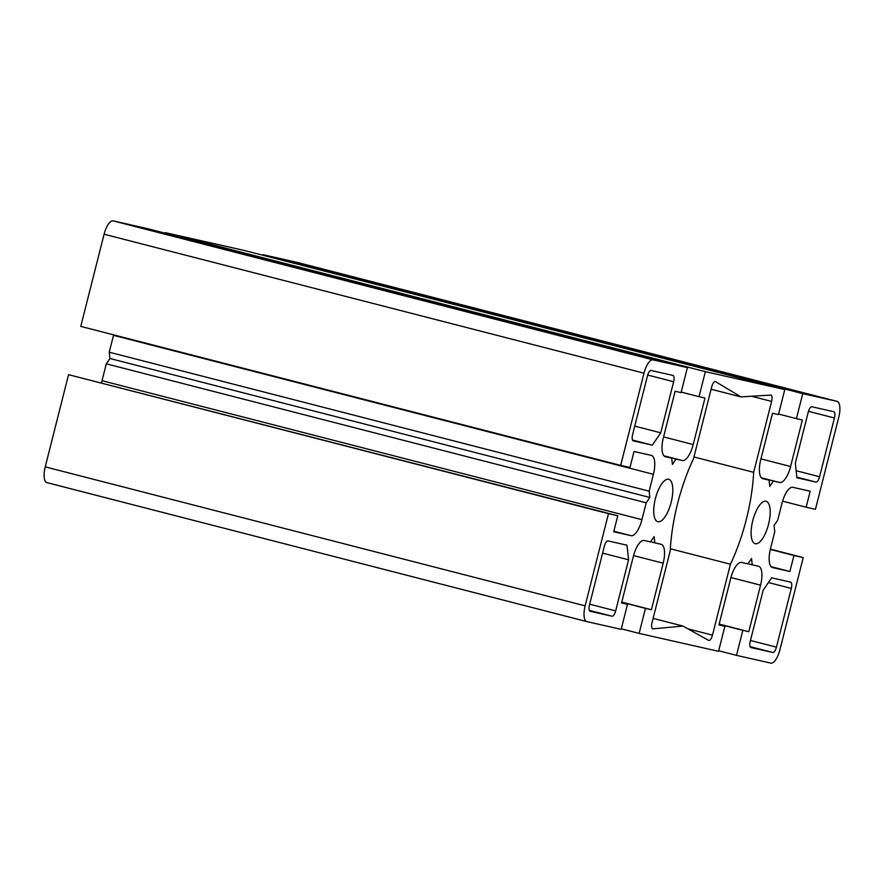 <?xml version="1.0" encoding="UTF-8"?>
<svg xmlns="http://www.w3.org/2000/svg" width="884" height="884" viewBox="0 0 884 884"><rect width="100%" height="100%" fill="white"/><g stroke="black" fill="none" stroke-linecap="round" stroke-linejoin="round"><path stroke-width="1.33" d="M752.748 520.698A21.901 8.1 104.4 0 0 755.19 543.682A21.901 8.1 104.4 0 0 768.55 524.256A21.901 8.1 104.4 0 0 766.108 501.272A21.901 8.1 104.4 0 0 752.748 520.698M655.364 498.72A21.901 8.1 104.4 0 0 657.806 521.715A21.901 8.1 104.4 0 0 671.166 502.289A21.901 8.1 104.4 0 0 668.724 479.294A21.901 8.1 104.4 0 0 655.364 498.72M682.967 626.071L708.603 640.381A6 2.221 104.4 0 0 708.802 640.458A6 2.221 104.4 0 0 712.471 635.143L730.416 564.224A99.605 36.808 104.4 0 0 753.665 472.332L771.61 401.413A6 2.221 104.4 0 0 770.936 395.115A6 2.221 104.4 0 0 770.671 395.093L740.947 396.905L715.576 381.645A6 2.221 104.4 0 0 715.355 381.545A6 2.221 104.4 0 0 711.697 386.872L693.498 458.763A99.605 36.808 104.4 0 0 677.553 503.725A99.605 36.808 104.4 0 0 670.249 550.655L652.061 622.535A6 2.221 104.4 0 0 652.724 628.833A6 2.221 104.4 0 0 653.022 628.856L682.967 626.071L653.11 618.391M617.772 515.759L608.468 513.659L585.142 605.849A14.995 5.547 104.4 0 0 586.81 621.596A14.995 5.547 104.4 0 0 586.865 621.607L621.165 629.353L627.496 604.336L621.551 602.999L633.32 556.467A18 6.652 -75.6 0 1 644.226 540.478L650.502 541.892L654.138 536.566L654.834 542.875L661.11 544.29A18 6.652 -75.6 0 1 661.177 544.301A18 6.652 -75.6 0 1 663.188 563.196L651.409 609.728L645.464 608.391L639.132 633.397L718.548 651.32L724.88 626.303L718.935 624.966L730.703 578.434A18 6.652 -75.6 0 1 741.61 562.445L747.886 563.87L751.522 558.533L752.218 564.843L758.494 566.257A18 6.652 -75.6 0 1 758.56 566.279A18 6.652 -75.6 0 1 760.571 585.175L748.792 631.706L742.847 630.358L736.516 655.364L770.815 663.111A14.995 5.547 104.4 0 0 779.909 649.784L803.236 557.594L793.931 555.495L789.876 571.495L772.572 567.583A18 6.652 -75.6 0 1 772.494 567.572A18 6.652 -75.6 0 1 770.494 548.677L774.76 531.803L774.064 525.505L777.699 520.179L781.975 503.305A18 6.652 -75.6 0 1 792.882 487.327L810.186 491.228L806.142 507.228L815.446 509.328L838.772 417.137A14.995 5.547 104.4 0 0 837.104 401.391A14.995 5.547 104.4 0 0 837.049 401.369L802.749 393.634L796.418 418.64L802.363 419.988L790.594 466.52A18 6.652 -75.6 0 1 779.688 482.498L773.412 481.084L769.776 486.41L769.08 480.111L762.804 478.697A18 6.652 -75.6 0 1 762.737 478.675A18 6.652 -75.6 0 1 760.726 459.779L772.505 413.248L778.45 414.596L784.782 389.579L705.366 371.667L699.034 396.673L704.979 398.021L693.211 444.553A18 6.652 -75.6 0 1 682.304 460.531L676.028 459.116L672.393 464.443L671.696 458.144L665.42 456.719A18 6.652 -75.6 0 1 665.354 456.708A18 6.652 -75.6 0 1 663.343 437.812L675.122 391.281L681.067 392.618L687.398 367.611L653.099 359.876A14.995 5.547 104.4 0 0 644.005 373.192L620.678 465.382L629.983 467.481L634.038 451.492L651.342 455.393A18 6.652 -75.6 0 1 651.42 455.415A18 6.652 -75.6 0 1 653.42 474.31L649.154 491.173L649.851 497.482L646.215 502.808L641.939 519.67A18 6.652 -75.6 0 1 631.032 535.66L613.728 531.748L617.772 515.759L68.554 374.672L45.228 466.863A14.995 5.547 104.4 0 0 46.896 482.609A14.995 5.547 104.4 0 0 46.951 482.631L586.744 621.574M608.468 513.659L68.554 374.672M627.496 604.336L621.596 602.822M654.834 542.875L650.58 541.782M651.409 609.728L621.772 602.103M645.464 608.391L621.728 602.28M639.132 633.397L621.308 628.811M724.88 626.303L718.979 624.789M752.218 564.843L747.963 563.749M748.792 631.706L719.156 624.071M742.847 630.358L719.112 624.248M736.516 655.364L718.692 650.779M803.236 557.594L770.373 549.141M793.931 555.495L770.307 549.417M789.876 571.495L771.069 566.655M806.142 507.228L782.572 501.151M297.256 262.426A14.995 5.547 104.4 0 0 297.19 262.404A14.995 5.547 104.4 0 0 297.134 262.393L262.835 254.647L262.692 255.189M802.749 393.634L262.835 254.647M796.418 418.64L778.594 414.055M773.412 481.084L761.588 478.045M769.08 480.111L761.842 478.244M784.782 389.579L244.868 250.603L165.452 232.68L165.308 233.221M705.366 371.667L165.452 232.68M699.034 396.673L681.21 392.087M676.028 459.116L664.204 456.078M671.696 458.144L664.459 456.277M687.398 367.611L147.484 228.636L113.185 220.889A14.995 5.547 104.4 0 0 104.091 234.216L80.764 326.406L620.678 465.382M113.627 334.859A18 6.652 -75.6 0 1 113.506 335.323L109.24 352.197L109.936 358.495L106.301 363.821L102.025 380.695A18 6.652 -75.6 0 1 101.428 382.849M649.154 491.173L109.24 352.197M649.851 497.482L109.936 358.495M646.215 502.808L106.301 363.821M791.313 588.424A6 2.221 104.4 0 0 790.65 582.125A6 2.221 104.4 0 0 790.627 582.114L771.61 577.827L763.19 590.169L750.262 641.254A6 2.221 104.4 0 0 750.936 647.552A6 2.221 104.4 0 0 750.958 647.563L772.815 652.491A6 2.221 104.4 0 0 776.45 647.165L791.313 588.424L768.406 582.523M811.888 406.762A6 2.221 104.4 0 0 808.252 412.088L795.324 463.183L796.926 477.78L815.943 482.078A6 2.221 104.4 0 0 819.579 476.741L834.441 417.999A6 2.221 104.4 0 0 833.767 411.701A6 2.221 104.4 0 0 833.745 411.69L811.888 406.762M628.59 559.804L626.988 545.196L607.971 540.909A6 2.221 104.4 0 0 604.336 546.235L589.473 604.976A6 2.221 104.4 0 0 590.147 611.275A6 2.221 104.4 0 0 590.169 611.286L612.026 616.214A6 2.221 104.4 0 0 615.662 610.888L628.59 559.804L602.601 553.108M652.304 445.16L660.724 432.817L673.652 381.722A6 2.221 104.4 0 0 672.978 375.424A6 2.221 104.4 0 0 672.956 375.424L651.099 370.484A6 2.221 104.4 0 0 647.464 375.822L632.601 434.563A6 2.221 104.4 0 0 633.264 440.862L652.304 445.16L632.491 440.055M660.724 432.817L634.734 426.121M740.947 396.905L711.101 389.225M753.665 472.332L693.951 456.962M730.416 564.224L670.348 548.765M585.142 605.849L45.228 466.863M663.188 563.196L633.552 555.572M760.571 585.175L730.935 577.539M837.049 401.369L297.134 262.393M790.594 466.52L760.958 458.884M779.688 482.498L761.323 477.78M693.211 444.553L663.575 436.917M682.304 460.531L663.939 455.801M653.099 359.876L113.185 220.889M644.005 373.192L104.091 234.216M653.42 474.31L113.506 335.323M641.939 519.67L102.025 380.695M631.032 535.66L613.85 531.24M776.45 647.165L750.461 640.48M772.815 652.491L750.118 646.646M834.441 417.999L808.473 411.314M819.579 476.741L796.153 470.719M815.943 482.078L796.86 477.161M615.662 610.888L589.672 604.203M612.026 616.214L589.319 610.369M673.652 381.722L647.674 375.037M653.022 628.856L652.458 628.712M771.61 401.413L751.577 396.253M712.471 635.143L687.862 628.811M586.81 621.596L46.896 482.609M837.104 401.391L297.19 262.404"/></g></svg>
